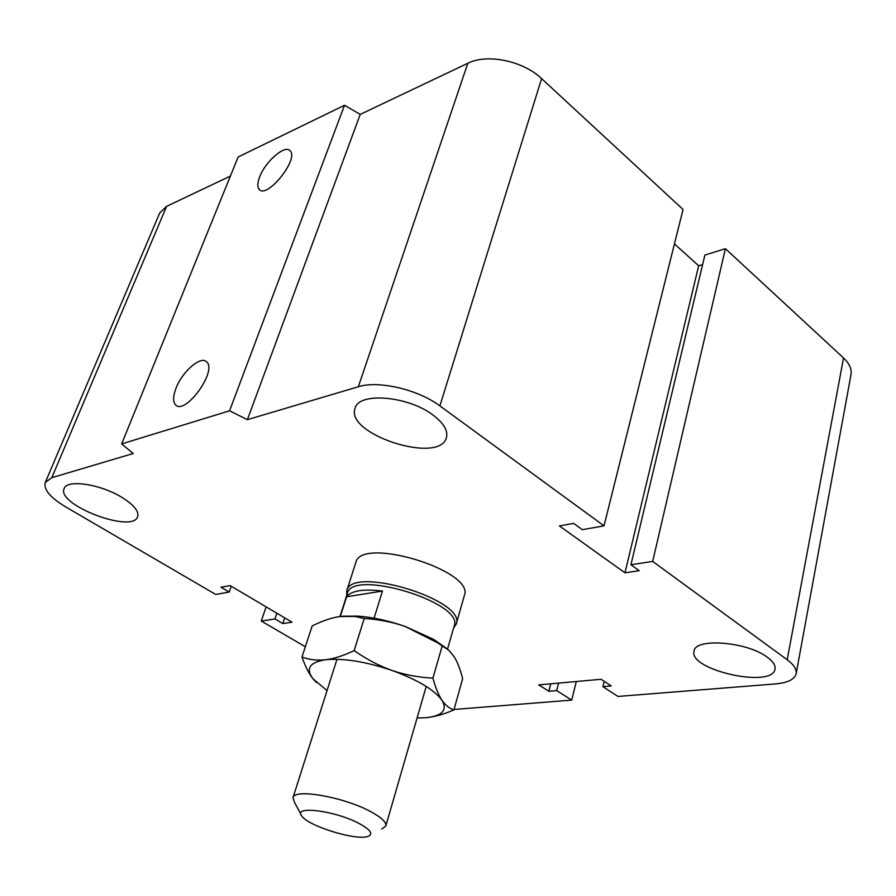 <?xml version="1.0" encoding="UTF-8"?>
<svg xmlns="http://www.w3.org/2000/svg" width="896" height="896" viewBox="0 0 896 896"><rect width="100%" height="100%" fill="white"/><g stroke="black" fill="none" stroke-linecap="round" stroke-linejoin="round"><path stroke-width="1.34" d="M355.779 562.632L355.835 562.464C361.032 535.853 475.406 570.819 464.341 595.627M767.458 657.328C773.125 661.517 775.645 665.437 775.018 669.066C772.475 688.856 688.005 669.894 694.075 651.112C694.96 637.582 747.398 641.682 767.458 657.328M432.902 414.982C443.744 423.158 448.246 430.73 446.398 437.674C439.6 464.867 344.254 434.045 355.152 408.094C358.859 391.888 407.994 395.898 432.902 414.982M121.946 497.403C133.963 504.941 139.194 511.392 137.626 516.746C132.474 533.915 55.731 504.571 64.187 488.466C66.987 479.069 100.722 484.165 121.946 497.403M175.997 388.27C182.246 371.459 201.253 355.096 206.786 362.006C217.526 371.325 184.587 416.17 175.448 404.69C172.838 401.576 173.018 396.099 175.997 388.27M259.672 176.904C265.384 161.336 285.443 144.088 290.203 150.864C299.163 159.421 266.414 199.73 259.09 189.269C257.23 186.883 257.421 182.762 259.672 176.904M121.666 443.912L238.134 156.99L344.523 105.28L229.555 410.816L121.666 443.912L133.224 453.522L51.8 477.68L45.315 482.418C43.378 489.339 50.12 497.47 65.52 506.8L215.69 594.44L229.186 592.054L231.246 586.264M454.037 709.464L571.704 700.112L556.696 690.603L548.856 691.275L538.731 684.891L601.082 679.28L611.251 685.933L602.907 686.65L617.971 696.438L775.208 683.95C787.64 682.83 794.618 679.426 796.152 673.736C796.88 669.402 793.89 664.742 787.192 659.736L652.68 561.422L630.93 564.738L639.195 570.696L624.982 572.813L559.418 525.941L573.574 523.376L582.333 529.682L604.016 525.851L439.88 405.888C418.219 389.525 378.325 380.229 358.344 386.758L247.386 419.664L360.237 114.386L344.523 105.28M604.016 525.851L683.043 209.474L541.598 78.613C523.13 60.827 487.11 53.424 467.813 63.28L360.237 114.386M229.186 592.054L220.987 587.238L230.115 585.592L292.04 622.182L282.755 623.56L284.682 617.837M624.982 572.813L698.667 265.798L674.442 243.914M630.93 564.738L704.883 255.08L725.413 248.674L843.539 357.963C849.453 363.586 851.939 369.186 850.976 374.763L796.152 673.736M652.68 561.422L725.413 248.674M282.755 623.56L274.926 618.957L276.875 613.222M274.926 618.957L261.251 621.04L266.123 606.872M261.251 621.04L305.346 646.766M571.704 700.112L576.296 681.509M556.696 690.603L558.578 683.099M548.856 691.275L550.749 683.805M602.907 686.65L604.184 681.307M230.384 176.064L166.6 206.36L159.69 213.002L45.315 482.418M247.386 419.664L229.555 410.816M702.61 264.589L698.667 265.798M381.752 829.091L385.795 826.045C386.624 822.326 381.595 817.533 370.709 811.642C344.12 797.048 294.067 788.256 293.003 797.675L294.538 802.424L300.888 814.195M359.229 823.558C370.776 829.898 373.632 834.198 367.797 836.461C356.104 840.762 309.098 826.392 302.053 816.357C291.469 805.213 335.026 810.443 359.229 823.558M340.312 616.448L346.618 596.792L382.48 591.058L374.058 618.173M346.618 596.792C351.434 590.643 363.384 588.739 382.48 591.058M447.53 649.13L454.149 626.024C464.71 602.762 352.15 568.355 347.402 593.398L339.987 616.493M453.566 628.051L456.176 624.176C467.029 600.253 351.646 564.973 346.763 590.722L346.707 595.56M432.914 678.16C435.579 687.814 438.592 695.173 441.952 700.235C434.179 689.674 417.48 679.728 391.832 670.376C404.477 674.755 418.174 677.342 432.914 678.16L442.21 645.938L437.562 642.813L405.059 626.416L433.44 639.262L446.914 648.659M453.902 709.934C443.296 714.493 433.731 717.102 425.219 717.763C442.187 716.15 447.765 710.315 441.952 700.235C445.346 705.23 449.333 708.467 453.902 709.934L462.65 678.675C460.298 669.446 457.498 662.189 454.261 656.88L448.818 650.216L442.21 645.938M417.099 717.954L425.219 717.763M316.702 682.707L313.074 678.866L327.04 690.558M313.074 678.866C309.008 673.814 305.301 666.546 301.963 657.048C309.467 659.792 317.386 660.688 325.718 659.736C309.568 662.245 305.357 668.618 313.074 678.866M325.718 659.736C334.062 658.717 343.526 655.682 354.133 650.608C366.654 659.344 379.221 665.93 391.832 670.376C365.646 661.618 343.605 658.067 325.718 659.736M342.653 616.179L357.717 616.112C372.669 617.21 388.45 620.648 405.059 626.416C392.627 622.059 379.008 619.405 364.213 618.475L354.995 616.448L339.573 616.549C331.251 617.826 322.123 620.95 312.178 625.946L301.963 657.048M364.213 618.475L354.133 650.608M358.344 386.758L467.813 63.28M439.88 405.888L541.598 78.613M51.8 477.68L166.6 206.36M787.192 659.736L843.539 357.963M336.986 659.288L293.003 797.675M426.227 686.426L385.795 826.045M355.835 562.453L346.763 590.722M464.386 595.459L456.176 624.176M433.44 639.262L437.562 642.813M357.717 616.112L354.995 616.448"/></g></svg>

